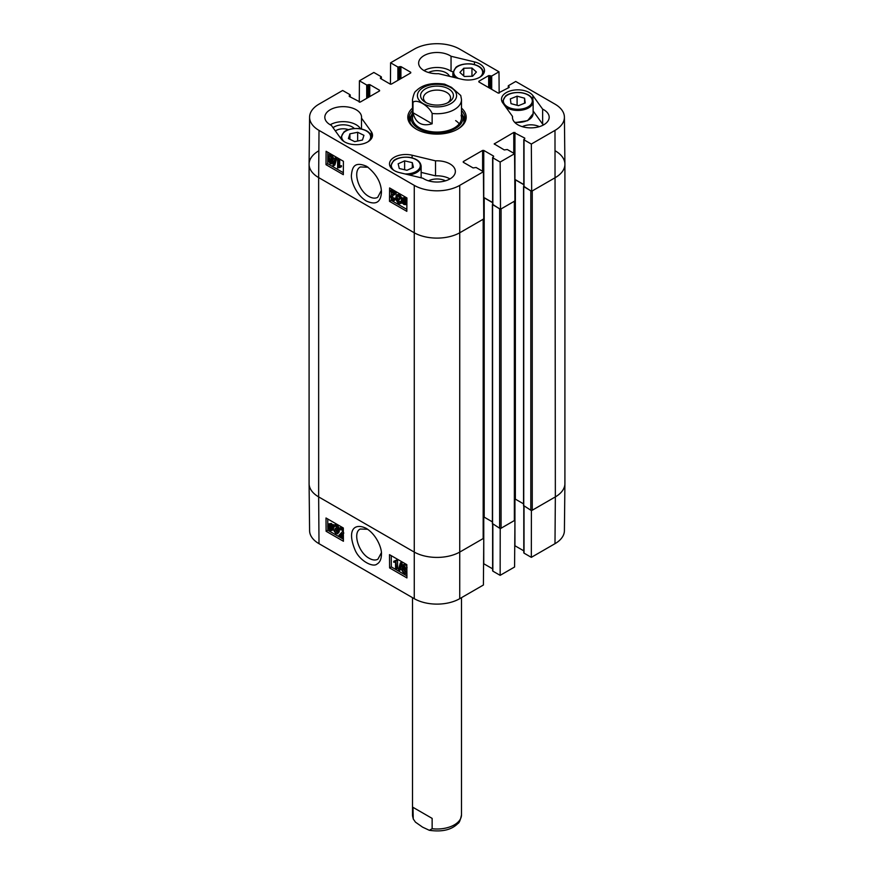 <?xml version="1.0" encoding="UTF-8"?>
<svg xmlns="http://www.w3.org/2000/svg" width="874" height="874" viewBox="0 0 874 874"><rect width="100%" height="100%" fill="white"/><g stroke="black" fill="none" stroke-linecap="round" stroke-linejoin="round"><path stroke-width="1.31" d="M343.395 537.849L338.948 535.292L342.75 531.458L341.373 529.24L339.986 530.081L339.068 529.447L339.658 528.125L341.395 528.409L343.34 530.584M341.373 529.24L339.986 530.081L341.155 529.12M339.658 528.125L340.816 527.448L343.318 528.278M343.351 533.118L340.172 535.019L343.384 536.876M341.559 534.232L340.172 535.019L341.33 534.342L343.373 535.522M334.338 530.299L335.758 532.747L337.233 531.873L335.179 529.196L335.266 528.355L336.872 527.918L335.682 525.94L334.392 526.683L333.507 525.995L334.108 524.892L335.66 525.099L337.79 528.464L336.807 529.578L338.172 532.397L337.55 533.806L335.758 533.588L333.453 529.917L335.485 529.622L337.211 532.211M336.872 527.929L335.266 528.355M336.599 528.639L336.872 527.918M335.682 525.94L334.392 526.683L335.572 525.875M334.108 524.892L336.818 524.422L338.948 527.787L337.965 528.901L339.331 531.72L337.55 533.806M338.948 527.787L336.807 529.578M335.485 529.622L333.453 529.917M331.65 526.629L331.432 529.808L330.208 529.666L329.05 528.508L331.65 526.629M331.694 526.749L330.197 527.83L331.858 529.196M330.711 528.475L329.553 529.152M330.197 527.83L329.05 528.508M331.355 526.05L328.744 527.918L328.93 524.706L331.355 526.05M329.673 524.629L329.651 526.432L328.504 527.109M329.651 526.432L329.891 527.24M332.371 525.318L332.677 528.694L331.956 530.562L330.23 530.354L328.635 528.803L328.034 529.229L327.706 525.831L328.427 523.941L330.175 524.171L331.781 525.744L333.518 524.64L333.846 525.132M332.109 526.312L332.721 525.864M333.256 525.635L333.824 528.016L331.956 530.562M328.668 528.857L328.034 529.229M328.427 523.941L331.333 523.493L332.939 525.066M403.766 565.828L402.685 566.461L403.843 565.871L405.023 567.871L403.875 568.471L402.685 566.461L403.843 565.871M405.023 567.871L403.875 568.471L405.023 567.794L403.843 565.784M403.591 569.171L405.328 572.131M403.58 569.444L402.422 570.121L403.854 569.291L405.35 571.847L403.908 572.678L402.422 570.121L403.854 569.291M401.778 565.97L402.28 564.801L403.821 565.03L405.94 568.395L404.881 569.444L406.257 572.361L405.667 573.748L403.908 573.508L401.505 569.586L402.87 568.286L401.778 565.97M402.28 564.801L404.979 564.353L406.836 566.505M406.847 567.871L404.881 569.444M407.087 567.718L406.039 568.766M406.224 568.952L406.858 569.782M406.88 573.027L405.667 573.748M403.154 567.652L401.996 568.329L402.87 568.286M400.347 562.911L401.068 563.326L399.036 570.689L398.326 570.285L400.347 562.911L401.505 562.233L402.215 562.648L401.068 563.326M402.215 562.648L400.194 570.012L399.036 570.689M395.583 568.559L395.529 562.069L393.77 562.277L393.759 561.294L395.835 560.409L396.468 569.072L395.583 568.559M395.747 560.54L393.759 561.294M395.277 560.955L396.982 559.731L397.561 560.07L396.403 560.747M397.561 560.07L397.626 568.395L396.468 569.072M327.75 518.992L327.794 524.946M327.805 526.825L327.816 528.584M327.816 528.89L327.826 530.245L343.406 539.236M391.246 555.656L391.334 566.909L406.902 575.9M389.607 567.925L389.498 554.651L406.825 564.648L406.923 577.922L389.607 567.925L391.334 566.909M326.1 531.261L326.002 517.987L343.318 527.983L343.416 541.257L326.1 531.261L327.826 530.245M381.359 552.805L377.896 559.207C375.492 560.518 372.586 560.212 369.189 558.289C358.635 552.881 352.408 532.572 360.23 529.032L367.626 529.251M366.315 528.42L366.206 528.355C354.691 522.696 346.486 529.535 355.205 550.358C359.848 561.032 373.1 567.729 377.011 564.036C379.84 562.441 381.315 559.262 381.435 554.487C382.124 549.08 376.956 534.91 366.315 528.42M319.01 543.683L414.265 598.679A32.152 18.562 -0 0 0 459.735 598.679L483.409 585.012L483.759 538.22L460.095 551.887A32.655 18.857 180 0 1 413.905 551.887L318.649 496.891A32.655 18.857 180 0 1 309.09 483.683L309.593 530.671A32.152 18.562 -0 0 0 319.01 543.683L318.649 496.891A32.655 18.857 180 0 1 309.09 483.562L309.09 164.257A32.655 18.857 180 0 1 318.649 150.918M531.392 510.394L531.326 557.35L524.029 553.144L524.029 552.477M531.326 557.35L554.99 543.683A32.152 18.562 -0 0 0 564.407 530.671L564.91 483.683A32.655 18.857 180 0 1 555.351 496.891L531.676 510.558M500.212 528.388L500.147 575.343L514.578 567.018L514.939 520.227L500.507 528.562M523.788 550.838L514.742 545.638M500.147 575.343L492.849 571.137L492.849 570.471M492.619 568.832L483.573 563.643M335.376 130.947A10.04 5.79 180 0 1 348.431 129.647M411.479 115.324A27.968 16.147 0 0 0 409.218 120.088M464.782 120.088A27.968 16.147 0 0 0 462.521 115.324M412.506 113.063A25.936 14.967 0 0 0 411.468 115.346A25.936 14.967 0 0 0 425.321 131.351A25.936 14.967 0 0 0 455.846 128.27A25.936 14.967 0 0 0 462.532 115.346A25.936 14.967 0 0 0 461.494 113.063M412.889 115.434A24.494 14.137 0 0 0 425.966 130.554A24.494 14.137 0 0 0 454.797 127.637A24.494 14.137 0 0 0 461.111 115.434M459.243 123.846A24.494 14.137 0 0 0 455.66 120.612M452.994 71.734L451.05 71.264A18.365 10.608 0 0 0 424.01 70.597M449.52 76.322A12.892 7.44 0 0 0 446.122 72.837A12.892 7.44 0 0 0 428.5 72.498M543.803 124.764A18.365 10.608 0 0 0 542.645 124.152L533.129 110.965M539.313 126.664A12.892 7.44 0 0 0 522.313 126.664M449.99 178.919A18.365 10.608 0 0 0 435.514 175.849L421.137 172.386M445.5 180.82A12.892 7.44 0 0 0 428.5 180.82M360.547 128.784A18.365 10.608 0 0 0 330.197 124.764M354.298 128.478A12.892 7.44 0 0 0 352.309 126.992A12.892 7.44 0 0 0 333.016 127.68M395.179 193.285L396.337 192.63L391.574 189.877L390.416 190.532L395.179 193.285L391.29 197.163L392.644 199.403L393.661 199.545M396.337 192.63L395.07 193.941M395.299 194.279L393.311 195.306M396.228 193.285L394.469 194.651M392.918 195.459L392.448 196.508L394.032 198.868M393.792 198.748L392.644 199.403L394.065 198.529L394.972 199.174L394.338 200.517L392.612 200.233L390.383 196.617L391.443 194.869L393.945 193.558L390.405 191.515L390.416 190.532M394.972 199.174L396.13 198.518L395.212 197.874L394.065 198.529M396.13 198.518L394.338 200.517M391.443 194.869L393.89 193.624M398.369 195.831L396.862 196.716L398.784 200.255L397.157 200.703L398.336 202.692L399.647 201.938L400.532 202.626L399.888 203.751L398.347 203.544L396.25 200.157L397.255 199.032L395.922 196.191L396.588 194.76L398.38 194.978L400.653 198.671L398.369 195.831L397.32 195.71M398.052 195.689L400.041 198.748L398.894 199.403M400.041 198.748L398.784 200.255M397.462 199.971L397.157 200.703L398.315 200.048L399.615 202.102M399.484 202.036L400.805 201.282L401.69 201.97L400.532 202.626M401.69 201.97L401.461 202.648M401.363 202.812L399.888 203.751M397.867 198.485L397.255 199.032M396.588 194.76L399.527 194.323L401.811 198.016L400.653 198.671M403.406 198.693L403.57 201.315M402.411 201.97L402.696 198.769L403.919 198.911L405.066 200.07L402.411 201.97M402.706 202.571L405.372 200.659L405.121 203.915L402.706 202.571L403.854 201.916L405.547 203.336M405.416 200.802L403.854 201.916M401.669 203.303L401.417 199.906L402.182 198.005L406.454 199.884L405.612 204.68L403.864 204.45L402.269 202.877L401.669 203.303L402.313 202.943M402.182 198.005L405.055 197.557L406.65 199.119M406.913 198.879L406.104 199.338M406.913 199.72L405.82 200.343M406.88 203.959L405.612 204.68M330.197 160.128L329.028 160.75L330.154 160.106L331.366 162.116L330.186 162.761L329.028 160.75L330.197 160.128L331.366 162.16L330.186 162.761L331.366 162.16M329.935 155.758L331.661 158.784M331.683 158.456L330.23 159.308L328.755 156.73L330.23 155.9L331.683 158.456L330.23 159.308L331.388 158.653M332.273 162.651L331.738 163.831L330.186 163.613L328.111 160.215L329.192 159.155L327.848 156.217L328.482 154.807L330.241 155.059L332.601 158.992L331.202 160.313L332.273 162.651L333.431 161.996L331.738 163.831M328.111 160.215L329.192 159.155M328.482 154.807L331.399 154.403L333.748 158.336L332.349 159.658L333.431 161.996M333.223 159.614L331.202 160.313M333.671 165.721L332.95 165.306L335.103 157.866L335.824 158.281L333.671 165.721L334.818 165.066L336.982 157.626L335.824 158.281M336.982 157.626L335.103 157.866M338.555 160.008L338.511 166.552L340.292 166.333L340.281 167.327L337.615 167.895L337.67 159.494L338.555 160.008L339.713 159.352L339.669 165.896L338.511 166.552M339.669 165.896L341.45 165.678L340.292 166.333M341.45 165.678L341.439 166.672L340.281 167.327M338.784 167.655L339.451 167.393M339.713 159.352L338.828 158.839L337.67 159.494M391.323 188.948L391.312 190.019M391.301 192.029L391.279 194.968M391.246 199.021L391.235 200.365L406.836 209.367M327.816 152.284L327.728 163.7L343.329 172.702M343.416 161.286L343.318 174.68L326.002 164.683L326.1 151.289L343.416 161.286M326.002 164.683L327.728 163.7M406.923 197.95L406.825 211.344L389.498 201.348L389.607 187.954L406.923 197.95M389.498 201.348L391.235 200.365M381.381 190.357L377.71 197.338C375.23 198.638 372.302 198.354 368.937 196.497C358.351 191.002 352.441 170.638 360.416 166.956L368.063 167.229M366.315 201.02C375.875 205.335 380.922 202.342 381.446 192.051C381.162 182.327 376.235 173.751 366.676 166.344C353.992 160.903 352.277 167.852 351.457 174.724C350.649 180.186 355.631 194.487 366.315 201.02M309.593 117.149L309.09 164.137A32.655 18.857 0 0 0 318.649 177.586L413.905 232.582A32.655 18.857 0 0 0 460.095 232.582L483.759 218.915L483.409 171.719L459.735 185.375A32.152 18.562 180 0 1 414.265 185.375L319.01 130.39A32.152 18.562 180 0 1 309.593 117.149A32.152 18.562 180 0 1 319.01 104.137L342.674 90.47L349.971 94.676L349.25 95.758M555.351 150.918A32.655 18.857 180 0 1 564.91 164.257A32.655 18.857 180 0 1 555.351 177.586A32.655 18.857 0 0 0 564.91 164.137L564.407 117.149A32.152 18.562 180 0 1 554.99 130.39L531.326 144.046L531.676 191.253L555.351 177.586L532.255 190.914L532.255 510.23L555.351 496.891L554.99 543.683M531.676 191.253L524.029 186.839L524.029 186.173M523.788 184.534L514.775 179.345M500.507 209.247L514.939 200.922L514.578 153.715L500.147 162.051L500.507 209.247L492.849 204.833L492.849 204.166M492.619 202.528L483.595 197.349M435.514 160.849A18.365 10.608 180 0 1 455.365 171.424A18.365 10.608 180 0 1 443.304 181.388A18.365 10.608 180 0 1 422.95 178.252L399.549 172.626A16.333 9.428 180 0 1 389.498 163.919A16.333 9.428 180 0 1 412.102 155.222L435.514 160.849L435.514 175.849M542.645 109.152A18.365 10.608 180 0 1 549.178 117.258A18.365 10.608 180 0 1 530.813 127.866A18.365 10.608 180 0 1 512.437 117.258A18.365 10.608 180 0 1 512.503 116.395L502.747 102.892A16.333 9.428 180 0 1 501.49 99.265A16.333 9.428 180 0 1 514.622 90.022A16.333 9.428 180 0 1 532.9 95.637L542.645 109.152L542.645 124.152M512.503 116.395L512.503 118.121M474.451 61.89A16.333 9.428 180 0 1 484.502 70.597A16.333 9.428 180 0 1 461.898 79.294L438.486 73.667A18.365 10.608 180 0 1 418.635 63.103A18.365 10.608 180 0 1 430.696 53.139A18.365 10.608 180 0 1 451.05 56.264L474.451 61.89L474.451 64.545M451.05 56.264L451.05 71.264M361.497 118.121L371.253 131.635A16.333 9.428 180 0 1 372.51 135.262A16.333 9.428 180 0 1 359.378 144.505A16.333 9.428 180 0 1 341.1 138.879L331.355 125.364A18.365 10.608 180 0 1 324.822 117.258A18.365 10.608 180 0 1 343.187 106.65A18.365 10.608 180 0 1 361.563 117.258A18.365 10.608 180 0 1 361.497 118.121L361.497 128.97M461.494 110.474A27.968 16.147 180 0 1 464.968 118.263A27.968 16.147 180 0 1 457.2 129.428M416.8 129.428A27.968 16.147 180 0 1 409.032 118.263A27.968 16.147 180 0 1 412.506 110.474M412.506 108.092A29.192 16.846 0 0 0 416.363 129.177A29.192 16.846 0 0 0 457.637 129.177A29.192 16.846 0 0 0 461.494 108.092M390.427 84.177L390.591 62.808L397.889 67.014L400.915 66.599L410.736 72.258L410.736 72.935L391.388 84.101L390.241 84.101L380.419 78.431L381.151 76.683L373.853 72.466L359.422 80.801L366.709 85.007L369.746 84.592L379.556 90.262L379.556 90.929L360.219 102.094L349.25 96.424M483.409 171.719L476.112 167.502L473.085 167.917L463.264 162.258L463.264 161.592L482.612 150.426L483.759 150.426L493.581 156.085L492.849 157.833L500.147 162.051M514.578 153.715L507.291 149.509L504.254 149.924L494.203 143.926L513.781 132.422L524.75 138.092L524.029 139.84L531.326 144.046M508.198 87.979L508.439 85.674L515.736 81.468L554.99 104.137A32.152 18.562 180 0 1 564.407 117.149M508.198 86.013L509.16 87.433L498.191 93.092L478.854 81.927L478.854 81.26L488.664 75.601L491.701 76.016L498.988 71.799L499.152 93.179M390.591 62.808L414.265 49.141A32.152 18.562 180 0 1 459.735 49.141L498.988 71.799M359.258 102.182L359.422 80.801M357.663 132.269L363.945 135.339L362.448 140.037L354.68 141.621L348.398 138.551L349.895 133.842L357.663 132.269L357.663 141.009M349.895 133.842L349.895 139.283M412.309 162.651L413.424 167.36L406.956 170.299L399.276 168.507L398.162 163.799L404.629 160.86L412.309 162.651L412.309 167.874M404.629 160.86L404.629 169.753M524.586 98.205L525.241 102.946L518.49 105.667L510.995 103.635L510.34 98.893L517.091 96.173L524.586 98.205L524.586 103.208M518.664 105.601L516.916 105.241M517.091 96.173L517.091 105.164M476.406 72.05L472.572 76.257L464.345 76.475L459.91 72.444L463.744 68.238L471.96 68.019L476.406 72.05M471.96 68.019L471.96 76.278M463.744 68.238L463.744 75.929M564.91 164.257L564.91 483.562A32.655 18.857 180 0 1 555.351 496.891L554.99 130.39M531.392 191.089A1.016 0.59 180 0 1 530.813 190.914L530.813 510.23A1.016 0.59 0 0 0 532.255 510.23M530.813 510.23L523.745 505.642M523.559 503.872L515.365 499.141A1.016 0.59 0 0 0 514.655 498.967M514.655 200.834A1.016 0.59 180 0 1 514.36 201.249L514.36 520.554A1.016 0.59 0 0 0 514.655 520.139L514.655 201.075M514.36 520.554L501.075 528.224L501.075 208.919L514.36 201.249M500.212 209.083A1.016 0.59 180 0 1 499.633 208.919L499.633 528.224A1.016 0.59 0 0 0 501.075 528.224M499.633 528.224L492.565 523.646M492.39 521.876L484.196 517.146A1.016 0.59 0 0 0 483.486 516.971M483.486 218.828A1.016 0.59 180 0 1 483.18 219.254L483.18 538.559A1.016 0.59 0 0 0 483.486 538.144L483.486 219.079M483.18 538.559L460.095 551.887A32.655 18.857 180 0 1 413.905 551.887L318.649 496.891L318.649 177.586A32.655 18.857 180 0 1 309.09 164.257M492.619 204.308L499.633 208.919M483.606 197.666A1.016 0.59 180 0 1 484.196 197.83L492.619 202.692M523.788 186.304L530.813 190.914M514.775 179.673A1.016 0.59 180 0 1 515.365 179.836L523.788 184.698M483.18 219.254L460.095 232.582A32.655 18.857 180 0 1 413.905 232.582L318.649 177.586L319.01 130.39M432.138 123.791C421.945 126.708 415.565 123.026 412.998 112.735L412.998 102.4C416.428 98.522 428.697 105.601 432.138 113.456L432.138 123.791L412.998 112.735M432.138 113.456A24.494 14.137 180 0 0 461.494 99.592L460.74 95.495L451.432 87.313L444.669 84.166C431.898 82.331 422.371 84.603 416.09 90.962C414.833 91.344 413.631 94.217 412.506 99.592L412.506 117.924M426.49 102.881A13.569 7.833 180 0 1 423.431 97.932A13.569 7.833 180 0 1 437 90.098A13.569 7.833 180 0 1 450.569 97.932A13.569 7.833 180 0 1 447.51 102.881M425.387 102.302A16.42 9.483 0 0 0 448.613 102.302A16.42 9.483 0 0 0 448.613 88.886A16.42 9.483 0 0 0 425.387 88.886A16.42 9.483 0 0 0 425.387 102.302L425.387 102.302M412.998 807.336L432.138 818.392L432.138 828.727L429.331 830.3L422.568 827.143L415.456 822.15L413.26 818.971L412.998 807.336L432.138 818.392M342.553 527.732L341.395 528.409M336.566 527.776L335.419 528.453M336.818 524.422L335.66 525.099M339.331 531.72L338.172 532.397M331.355 528.989L330.208 529.666M329.564 525.547L328.416 526.224M333.682 526.782L332.524 527.459M333.824 528.016L332.677 528.694M331.333 523.493L330.175 524.171M404.979 564.353L403.821 565.03M406.88 572L406.257 572.361M414.265 185.375L414.265 598.679M514.939 498.999L514.939 545.726M524.029 506.308L524.029 553.144M483.759 516.993L483.759 563.719M492.849 524.313L492.849 571.137M459.735 185.375L459.735 598.679M464.684 120.546A27.782 16.038 0 0 0 462.663 115.783M411.337 115.783A27.782 16.038 0 0 0 409.316 120.546M463.886 122.688A26.985 15.579 0 0 0 463.559 118.667L462.532 115.346M411.468 115.346L410.441 118.667A26.985 15.579 0 0 0 410.114 122.688M392.448 196.508L391.29 197.163M398.02 196.06L396.862 196.716M399.418 198.507L398.271 199.163M399.527 194.323L398.38 194.978M403.275 199.633L402.127 200.288M405.023 203.107L403.864 203.762M405.055 197.557L403.908 198.212M405.94 198.234L404.793 198.89M331.399 154.403L330.241 155.059M333.748 158.336L332.601 158.992M412.102 155.222L412.102 157.866M532.9 95.637L532.9 99.975M371.253 131.635L371.253 135.962M410.736 72.935L410.736 72.258M380.419 78.431L380.419 77.764M381.151 78.846L381.151 77.349M397.889 80.342L397.889 67.014M399.047 79.676L399.047 67.014M399.768 79.261L399.768 66.599M400.915 78.594L400.915 66.599M494.444 144.254L494.444 143.587M513.781 153.256L513.781 132.422M514.939 179.421L514.939 132.422M524.75 138.758L524.75 138.092M524.029 186.839L524.029 139.84M379.556 90.929L379.556 90.262M349.971 96.839L349.971 95.342M366.709 98.347L366.709 85.007M367.867 97.68L367.867 85.007M368.588 97.265L368.588 84.592M369.746 96.599L369.746 84.592M463.264 162.258L463.264 161.592M482.612 171.249L482.612 150.426M483.759 197.415L483.759 150.426M493.581 156.752L493.581 156.085M492.849 204.833L492.849 157.833M478.854 81.927L478.854 81.26M488.664 87.597L488.664 75.601M489.822 88.263L489.822 75.601M490.543 88.678L490.543 76.016M491.701 89.345L491.701 76.016M508.439 87.848L508.439 86.34M509.16 87.433L509.16 86.766M344.345 141.752A14.487 8.369 180 0 1 353.063 128.751A14.487 8.369 180 0 1 370.434 138.442A14.487 8.369 180 0 1 368.009 141.752M371.363 138.726A15.306 8.838 0 0 0 371.483 137.589C371.002 132.914 367.014 129.92 359.531 128.631C349.305 127.79 344.476 131.351 343.832 132.127L340.871 137.589A15.306 8.838 0 0 0 341.002 138.737M393.988 170.419A14.487 8.369 180 0 1 400.292 157.855A14.487 8.369 180 0 1 420.11 164.192A14.487 8.369 180 0 1 405.023 173.937M409.01 174.898A15.306 8.838 0 0 0 421.137 166.257C420.656 161.581 416.669 158.587 409.174 157.287C398.959 156.457 394.13 160.008 393.475 160.794L390.514 166.257A15.306 8.838 0 0 0 390.645 167.393M511.64 108.496A14.487 8.369 180 0 1 509.564 94.053A14.487 8.369 180 0 1 532.266 100.237A14.487 8.369 180 0 1 511.64 108.496M505.729 107.01A15.306 8.838 0 0 0 511.29 109.589A15.306 8.838 0 0 0 533.129 101.592C532.648 96.916 528.661 93.922 521.166 92.633C510.951 91.792 506.122 95.353 505.478 96.129L502.517 101.592A15.306 8.838 0 0 0 502.637 102.739M533.129 101.592L533.129 113.598A15.306 8.838 180 0 1 514.589 122.229M458.468 78.474A14.487 8.369 180 0 1 455.944 76.748A14.487 8.369 180 0 1 458.883 65.845A14.487 8.369 180 0 1 478.002 66.118A14.487 8.369 180 0 1 480.012 77.087M483.355 74.072A15.306 8.838 0 0 0 483.486 72.935C483.005 68.248 479.018 65.266 471.523 63.966C461.297 63.136 456.479 66.686 455.824 67.462L452.863 72.935A15.306 8.838 0 0 0 455.256 77.677A15.306 8.838 0 0 0 455.299 77.71M492.565 204.833L492.565 524.138M484.196 197.83L484.196 517.146M523.745 186.839L523.745 506.144M515.365 179.836L515.365 499.141M412.998 102.4A24.494 14.137 180 0 1 412.506 99.592M450.853 87.597A19.599 11.307 180 0 1 442.069 106.519A19.599 11.307 180 0 1 418.078 92.666A19.599 11.307 180 0 1 450.853 87.597M432.138 828.727A24.494 14.137 0 0 0 461.494 814.863L461.494 597.663M413.26 818.971L412.506 814.863A24.494 14.137 0 0 0 412.998 817.671M342.695 533.697L343.843 533.02M337.364 529.458L338.511 528.781M405.536 569.356L406.694 568.679M523.788 506.177L523.788 552.805M492.619 524.171L492.619 570.809M328.537 159.243L329.684 158.587M381.381 78.988L381.381 77.01M523.788 186.501L523.788 139.512M350.212 96.981L350.212 95.015M492.619 204.505L492.619 157.506M340.871 137.589L340.871 138.562M371.483 137.589L371.483 138.54M390.514 166.257L390.514 167.196M421.137 166.257L421.137 177.815M502.517 101.592L502.517 102.542M533.129 113.598L527.623 120.678L514.961 122.611M452.863 72.935L452.863 77.13M483.486 72.935L483.486 73.875M492.39 204.582L492.39 523.887M523.559 186.588L523.559 505.893M461.494 99.592L461.494 117.924M412.506 814.863L412.506 597.663M429.331 830.3C442.102 832.135 451.629 829.863 457.91 823.494C459.167 823.111 460.369 820.238 461.494 814.863"/></g></svg>
